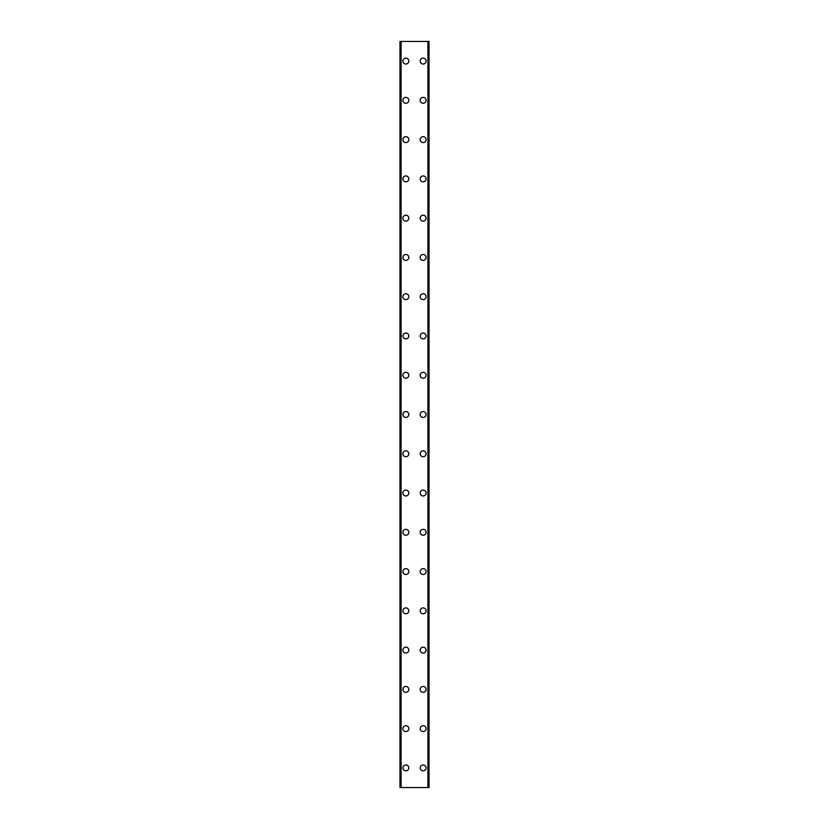 <?xml version="1.0" encoding="UTF-8"?>
<svg xmlns="http://www.w3.org/2000/svg" width="829" height="829" viewBox="0 0 829 829"><rect width="100%" height="100%" fill="white"/><g stroke="black" fill="none" stroke-linecap="round" stroke-linejoin="round"><path stroke-width="1.24" d="M402.915 767.913A2.943 2.943 0 0 1 405.858 764.97A2.943 2.943 0 0 1 408.811 767.913A2.943 2.943 0 0 1 405.858 770.856A2.943 2.943 0 0 1 402.915 767.913M402.915 728.65A2.943 2.943 0 0 1 405.858 725.707A2.943 2.943 0 0 1 408.811 728.65A2.943 2.943 0 0 1 405.858 731.592A2.943 2.943 0 0 1 402.915 728.65M402.915 689.376A2.943 2.943 0 0 1 405.858 686.433A2.943 2.943 0 0 1 408.811 689.376A2.943 2.943 0 0 1 405.858 692.329A2.943 2.943 0 0 1 402.915 689.376M402.915 650.112A2.943 2.943 0 0 1 405.858 647.169A2.943 2.943 0 0 1 408.811 650.112A2.943 2.943 0 0 1 405.858 653.055A2.943 2.943 0 0 1 402.915 650.112M402.915 610.838A2.943 2.943 0 0 1 405.858 607.895A2.943 2.943 0 0 1 408.811 610.838A2.943 2.943 0 0 1 405.858 613.792A2.943 2.943 0 0 1 402.915 610.838M402.915 571.575A2.943 2.943 0 0 1 405.858 568.632A2.943 2.943 0 0 1 408.811 571.575A2.943 2.943 0 0 1 405.858 574.518A2.943 2.943 0 0 1 402.915 571.575M402.915 532.301A2.943 2.943 0 0 1 405.858 529.358A2.943 2.943 0 0 1 408.811 532.301A2.943 2.943 0 0 1 405.858 535.254A2.943 2.943 0 0 1 402.915 532.301M402.915 493.037A2.943 2.943 0 0 1 405.858 490.094A2.943 2.943 0 0 1 408.811 493.037A2.943 2.943 0 0 1 405.858 495.98A2.943 2.943 0 0 1 402.915 493.037M402.915 453.764A2.943 2.943 0 0 1 405.858 450.821A2.943 2.943 0 0 1 408.811 453.764A2.943 2.943 0 0 1 405.858 456.717A2.943 2.943 0 0 1 402.915 453.764M402.915 414.5A2.943 2.943 0 0 1 405.858 411.557A2.943 2.943 0 0 1 408.811 414.5A2.943 2.943 0 0 1 405.858 417.443A2.943 2.943 0 0 1 402.915 414.5M402.915 375.236A2.943 2.943 0 0 1 405.858 372.283A2.943 2.943 0 0 1 408.811 375.236A2.943 2.943 0 0 1 405.858 378.179A2.943 2.943 0 0 1 402.915 375.236M402.915 335.963A2.943 2.943 0 0 1 405.858 333.02A2.943 2.943 0 0 1 408.811 335.963A2.943 2.943 0 0 1 405.858 338.906A2.943 2.943 0 0 1 402.915 335.963M402.915 296.699A2.943 2.943 0 0 1 405.858 293.746A2.943 2.943 0 0 1 408.811 296.699A2.943 2.943 0 0 1 405.858 299.642A2.943 2.943 0 0 1 402.915 296.699M402.915 257.425A2.943 2.943 0 0 1 405.858 254.482A2.943 2.943 0 0 1 408.811 257.425A2.943 2.943 0 0 1 405.858 260.368A2.943 2.943 0 0 1 402.915 257.425M402.915 218.162A2.943 2.943 0 0 1 405.858 215.208A2.943 2.943 0 0 1 408.811 218.162A2.943 2.943 0 0 1 405.858 221.105A2.943 2.943 0 0 1 402.915 218.162M402.915 178.888A2.943 2.943 0 0 1 405.858 175.945A2.943 2.943 0 0 1 408.811 178.888A2.943 2.943 0 0 1 405.858 181.831A2.943 2.943 0 0 1 402.915 178.888M402.915 139.624A2.943 2.943 0 0 1 405.858 136.671A2.943 2.943 0 0 1 408.811 139.624A2.943 2.943 0 0 1 405.858 142.567A2.943 2.943 0 0 1 402.915 139.624M402.915 100.35A2.943 2.943 0 0 1 405.858 97.407A2.943 2.943 0 0 1 408.811 100.35A2.943 2.943 0 0 1 405.858 103.293A2.943 2.943 0 0 1 402.915 100.35M402.915 61.087A2.943 2.943 0 0 1 405.858 58.144A2.943 2.943 0 0 1 408.811 61.087A2.943 2.943 0 0 1 405.858 64.03A2.943 2.943 0 0 1 402.915 61.087M420.189 767.913A2.943 2.943 0 0 1 423.142 764.97A2.943 2.943 0 0 1 426.085 767.913A2.943 2.943 0 0 1 423.142 770.856A2.943 2.943 0 0 1 420.189 767.913M420.189 728.65A2.943 2.943 0 0 1 423.142 725.707A2.943 2.943 0 0 1 426.085 728.65A2.943 2.943 0 0 1 423.142 731.592A2.943 2.943 0 0 1 420.189 728.65M420.189 689.376A2.943 2.943 0 0 1 423.142 686.433A2.943 2.943 0 0 1 426.085 689.376A2.943 2.943 0 0 1 423.142 692.329A2.943 2.943 0 0 1 420.189 689.376M420.189 650.112A2.943 2.943 0 0 1 423.142 647.169A2.943 2.943 0 0 1 426.085 650.112A2.943 2.943 0 0 1 423.142 653.055A2.943 2.943 0 0 1 420.189 650.112M420.189 610.838A2.943 2.943 0 0 1 423.142 607.895A2.943 2.943 0 0 1 426.085 610.838A2.943 2.943 0 0 1 423.142 613.792A2.943 2.943 0 0 1 420.189 610.838M420.189 571.575A2.943 2.943 0 0 1 423.142 568.632A2.943 2.943 0 0 1 426.085 571.575A2.943 2.943 0 0 1 423.142 574.518A2.943 2.943 0 0 1 420.189 571.575M420.189 532.301A2.943 2.943 0 0 1 423.142 529.358A2.943 2.943 0 0 1 426.085 532.301A2.943 2.943 0 0 1 423.142 535.254A2.943 2.943 0 0 1 420.189 532.301M420.189 493.037A2.943 2.943 0 0 1 423.142 490.094A2.943 2.943 0 0 1 426.085 493.037A2.943 2.943 0 0 1 423.142 495.98A2.943 2.943 0 0 1 420.189 493.037M420.189 453.764A2.943 2.943 0 0 1 423.142 450.821A2.943 2.943 0 0 1 426.085 453.764A2.943 2.943 0 0 1 423.142 456.717A2.943 2.943 0 0 1 420.189 453.764M420.189 414.5A2.943 2.943 0 0 1 423.142 411.557A2.943 2.943 0 0 1 426.085 414.5A2.943 2.943 0 0 1 423.142 417.443A2.943 2.943 0 0 1 420.189 414.5M420.189 375.236A2.943 2.943 0 0 1 423.142 372.283A2.943 2.943 0 0 1 426.085 375.236A2.943 2.943 0 0 1 423.142 378.179A2.943 2.943 0 0 1 420.189 375.236M420.189 335.963A2.943 2.943 0 0 1 423.142 333.02A2.943 2.943 0 0 1 426.085 335.963A2.943 2.943 0 0 1 423.142 338.906A2.943 2.943 0 0 1 420.189 335.963M420.189 296.699A2.943 2.943 0 0 1 423.142 293.746A2.943 2.943 0 0 1 426.085 296.699A2.943 2.943 0 0 1 423.142 299.642A2.943 2.943 0 0 1 420.189 296.699M420.189 257.425A2.943 2.943 0 0 1 423.142 254.482A2.943 2.943 0 0 1 426.085 257.425A2.943 2.943 0 0 1 423.142 260.368A2.943 2.943 0 0 1 420.189 257.425M420.189 218.162A2.943 2.943 0 0 1 423.142 215.208A2.943 2.943 0 0 1 426.085 218.162A2.943 2.943 0 0 1 423.142 221.105A2.943 2.943 0 0 1 420.189 218.162M420.189 178.888A2.943 2.943 0 0 1 423.142 175.945A2.943 2.943 0 0 1 426.085 178.888A2.943 2.943 0 0 1 423.142 181.831A2.943 2.943 0 0 1 420.189 178.888M420.189 139.624A2.943 2.943 0 0 1 423.142 136.671A2.943 2.943 0 0 1 426.085 139.624A2.943 2.943 0 0 1 423.142 142.567A2.943 2.943 0 0 1 420.189 139.624M420.189 100.35A2.943 2.943 0 0 1 423.142 97.407A2.943 2.943 0 0 1 426.085 100.35A2.943 2.943 0 0 1 423.142 103.293A2.943 2.943 0 0 1 420.189 100.35M420.189 61.087A2.943 2.943 0 0 1 423.142 58.144A2.943 2.943 0 0 1 426.085 61.087A2.943 2.943 0 0 1 423.142 64.03A2.943 2.943 0 0 1 420.189 61.087M428.852 41.45L399.972 41.45L399.972 787.55L429.028 787.55L429.028 41.45L428.852 787.55M399.972 41.45L399.972 787.55L399.972 41.45M401.101 41.45L401.101 787.55M427.899 41.45L427.899 787.55M429.028 41.45L429.028 787.55L429.028 41.45M400.148 41.45L400.148 787.55M400.811 41.45L400.811 787.55M400.884 41.45L400.884 787.55M428.116 41.45L428.116 787.55M428.189 41.45L428.189 787.55"/></g></svg>
